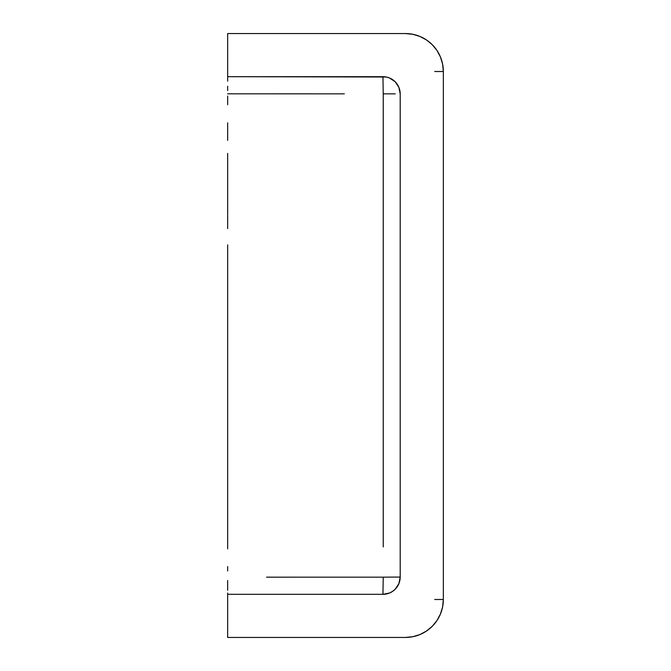 <?xml version="1.0" encoding="UTF-8"?>
<svg xmlns="http://www.w3.org/2000/svg" width="671" height="671" viewBox="0 0 671 671"><rect width="100%" height="100%" fill="white"/><g stroke="black" fill="none" stroke-linecap="round" stroke-linejoin="round"><path stroke-width="1.01" d="M227.662 256.85L227.662 532.925M443.338 71.512A37.962 37.962 0 0 0 405.376 33.55L227.662 33.55L227.662 76.687L382.948 76.687A17.253 17.253 0 0 1 400.201 93.94L400.201 577.06A17.253 17.253 0 0 1 382.948 594.313L227.662 594.313L227.662 637.45L405.376 637.45L412.782 636.72L419.903 634.565L426.471 631.05L432.225 626.328L436.938 620.583L440.453 614.015L442.608 606.894L443.338 599.488L443.338 71.512L442.608 64.106L440.453 56.985L436.938 50.417L432.225 44.672L426.471 39.95L419.903 36.435L412.782 34.28L405.376 33.55L227.662 33.55L227.662 76.687L386.311 77.014L389.549 77.995L395.152 81.736L398.893 87.339L400.201 93.94L400.201 577.06L398.893 583.661L395.152 589.264L392.535 591.403L389.549 593.005L382.948 594.313L227.662 594.313L227.662 637.45L405.376 637.45A37.962 37.962 0 0 0 443.338 599.488L443.338 71.512L434.716 71.512M227.662 593.969L227.662 593.013M227.662 590.312L227.662 589.448M227.662 589.222L227.662 580.524M227.662 547.67L227.662 546.395M227.662 456.54L227.662 438.062M227.662 426.353L227.662 425.833M227.662 395.957L227.662 365.67M227.662 214.577L227.662 153.885M227.662 124.42L227.662 123.548M227.662 90.518L227.662 86.282M227.662 123.892L227.662 122.843M227.662 104.76L227.662 96.079M227.662 154.12L227.662 153.416M227.662 140.39L227.662 124.345M227.662 184.349L227.662 183.779M227.662 171.893L227.662 154.573M227.662 200.696L227.662 184.961M227.662 228.543L227.662 215.316M227.662 546.974L227.662 276.502M227.662 365.729L227.662 344.139M227.662 426.186L227.662 410.325M227.662 484.16L227.662 473.147M227.662 457.077L227.662 456.423M227.662 515.714L227.662 502.831M227.662 571.021L227.662 566.584M227.662 548.878L227.662 547.108M266.555 577.177L383.233 577.161L266.555 577.177M383.233 546.957L383.233 93.839L383.233 546.957M344.34 93.831L227.662 93.814L344.34 93.831M227.662 335.5L227.662 244.865M227.662 81.141L227.662 78.23M227.662 77.945L227.662 77.249M227.662 67.209L227.662 66.697M227.662 56.733L227.662 55.978M227.662 615.022L227.662 614.292M227.662 608.832L227.662 608.396M227.662 593.76L227.662 593.055M382.948 76.687L383.233 93.839L382.948 76.687M395.253 93.865L383.233 93.839L395.253 93.865M400.201 577.06L383.233 577.161L400.201 577.06M382.948 594.313L383.233 577.161L382.948 594.313M434.716 599.488L443.338 599.488"/></g></svg>
